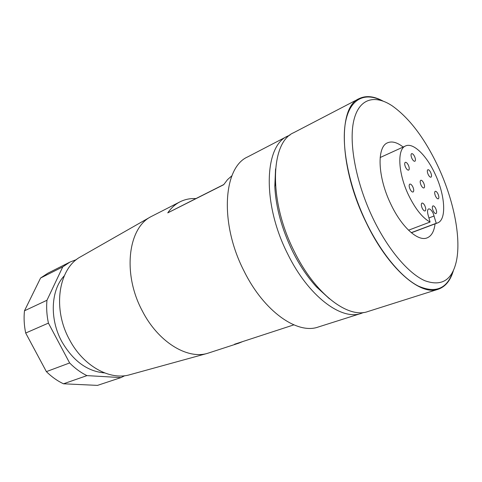 <?xml version="1.0" encoding="UTF-8"?>
<svg xmlns="http://www.w3.org/2000/svg" width="482" height="482" viewBox="0 0 482 482"><rect width="100%" height="100%" fill="white"/><g stroke="black" fill="none" stroke-linecap="round" stroke-linejoin="round"><path stroke-width="0.72" d="M242.717 341.557L238.717 343.196L234.511 344.244L293.845 324.868M231.938 175.719L227.51 179.653L223.684 184.708L167.76 212.875C171.188 207.923 175.279 204.241 180.033 201.819L150.703 216.81C128.037 228.408 122.404 273.854 142.22 310.757C158.006 341.871 187.046 359.518 207.387 353.384L238.717 343.196M81.133 256.49L80.687 256.743C58.774 268.179 52.092 308.106 69.396 339.491C83.133 366.007 109.896 380.635 129.676 374.767L130.17 374.628M363.681 312.463L361.253 313.378C341.443 320.819 308.179 296.117 287.597 253.767C261.991 203.452 264.287 145.841 287.67 136.099L290.037 135.026M361.253 313.378L318.271 327.013C297.484 334.689 263.985 311.595 244.109 271.215C219.31 223.293 223.28 167.326 247.664 156.909L287.67 136.099M64.287 275.806C50.929 289.778 49.315 318.735 61.726 341.437C73.035 360.952 87.32 371.447 104.594 372.917M329.471 298.804L316.427 286.856C307.432 277.005 299.436 265.064 292.447 251.032C281.789 228.956 275.909 207.465 274.806 186.57L275.553 168.893M453.363 270.655C450.471 280.542 445.416 286.742 438.186 289.248C420.455 296.165 387.938 268.384 366.073 222.329C338.997 167.507 337.852 106.992 359.084 98.659C365.959 95.316 373.924 96.111 382.967 101.039M359.084 98.659L293.646 132.713C270.378 142.371 268.347 200.367 294.141 251.182C314.885 293.942 348.179 318.945 367.874 311.541L438.186 289.248M437.879 166.115C453.351 198.946 461.304 236.891 456.508 260.623C452.339 280.054 441.813 286.76 424.931 280.747C408.567 273.625 388.106 249.778 373.104 218.611C356.15 183.401 348.625 143.383 353.698 120.946C358.783 98.412 374.689 94.147 392.288 105.895C409.405 118.132 424.6 138.201 437.879 166.115M452.875 271.673C447.073 288.845 435.505 293.616 418.171 285.995C401.386 277.427 381.142 253.243 366.175 222.244C349.173 186.998 341.172 146.908 345.383 122.922C349.625 98.876 364.567 91.785 381.895 100.666M435.059 223.871C434.137 231.432 431.468 236.114 427.052 237.903C418.027 241.777 401.639 227.167 390.866 204.217C377.635 177.207 376.611 146.811 387.576 142.799C391.962 140.937 397.162 142.353 403.169 147.04M408.531 230.203L430.071 222.045L428.004 214.623C427.227 211.514 427.413 209.616 428.576 208.947C430.028 208.682 431.565 210.14 433.185 213.315L436.234 223.287L411.254 232.667M430.071 222.045C422.581 217.991 415.46 209.116 408.706 195.415C398.084 173.58 396.909 149.04 405.555 145.95C413.11 142.232 426.498 155.343 434.951 173.695C445.175 194.897 446.898 219.858 437.511 222.949L436.234 223.287M411.899 158.427C410.863 155.945 410.76 154.348 411.598 153.65C412.52 153.463 413.52 154.415 414.586 156.487C415.623 158.97 415.725 160.56 414.888 161.265C413.966 161.446 412.972 160.5 411.899 158.427M410.055 189.185C408.959 186.54 408.875 184.841 409.802 184.088C410.766 183.895 411.779 184.841 412.851 186.914C413.948 189.553 414.026 191.252 413.092 192.011C412.14 192.198 411.128 191.258 410.055 189.185M433.216 210.941C432.131 208.308 432.041 206.627 432.932 205.892C433.812 205.736 434.74 206.627 435.728 208.567C436.812 211.194 436.903 212.875 436.005 213.61C435.138 213.767 434.204 212.875 433.216 210.941M428.173 174.472C427.142 171.99 427.034 170.405 427.853 169.724C428.721 169.556 429.655 170.465 430.667 172.448C431.697 174.924 431.806 176.508 430.986 177.195C430.119 177.358 429.185 176.448 428.173 174.472M435.547 196.168C434.499 193.619 434.39 191.993 435.24 191.294C436.089 191.137 437.011 192.029 437.993 193.963C439.042 196.505 439.144 198.126 438.295 198.831C437.451 198.988 436.535 198.096 435.547 196.168M422.214 208.224C421.111 205.549 421.027 203.832 421.961 203.079C422.883 202.904 423.853 203.82 424.877 205.82C425.98 208.489 426.064 210.206 425.124 210.959C424.214 211.134 423.238 210.218 422.214 208.224M405.573 167.248C404.5 164.687 404.41 163.049 405.296 162.32C406.26 162.121 407.284 163.079 408.375 165.187C409.441 167.742 409.531 169.387 408.646 170.116C407.688 170.315 406.663 169.357 405.573 167.248M421.063 185.19C419.997 182.624 419.9 180.979 420.774 180.256C421.678 180.081 422.648 181.003 423.678 183.021C424.744 185.582 424.841 187.227 423.967 187.95C423.063 188.125 422.093 187.203 421.063 185.19M180.033 201.819C184.949 199.361 190.239 198.283 195.915 198.584L223.787 184.546M167.76 212.875L195.915 198.584M76.578 259.533L69.992 262.063L62.756 266.883L46.959 300.268C46.266 307.661 46.754 315.27 48.423 323.109L69.631 362.958C75.011 368.399 80.783 372.616 86.953 375.617L121 377.587L124.796 375.707M121 377.587L97.485 385.389L63.504 383.793L86.953 375.617M69.631 362.958L46.38 371.628C51.682 376.876 57.388 380.931 63.504 383.793M46.38 371.628L25.691 333.032L48.423 323.109M46.959 300.268L24.48 310.794C23.708 318.006 24.112 325.422 25.691 333.032M24.48 310.794L40.578 278.018L62.756 266.883M69.992 262.063L47.857 273.21L40.578 278.018M434.174 215.96L428.938 217.966M129.676 374.767L207.387 353.384M316.427 286.856L319.096 288.712M405.555 145.95L380.147 157.536M80.687 256.743L150.703 216.81M274.806 186.57L275.373 183.371M437.511 222.949L411.369 232.758"/></g></svg>
